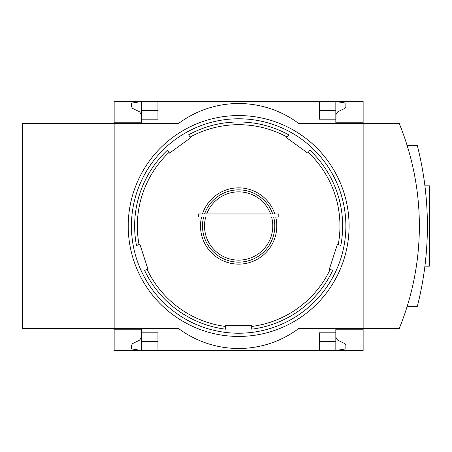 <?xml version="1.0" encoding="UTF-8"?>
<svg xmlns="http://www.w3.org/2000/svg" width="452" height="452" viewBox="0 0 452 452"><rect width="100%" height="100%" fill="white"/><g stroke="black" fill="none" stroke-linecap="round" stroke-linejoin="round"><path stroke-width="0.68" d="M114.158 328.361L22.6 328.361L22.6 123.639L114.158 123.639M202.468 213.954A38.132 38.132 0 0 1 274.833 213.954M275.697 216.966A38.132 38.132 0 0 1 238.65 264.132A38.132 38.132 0 0 1 201.603 216.966M190.156 137.052L190.671 137.758L169.551 153.098L167.438 150.194A104.011 104.011 0 0 0 136.481 245.476L139.9 244.362L147.968 269.189L144.544 270.302A104.011 104.011 0 0 0 225.599 329.186L225.599 325.593L251.702 325.593L251.702 329.186A104.011 104.011 0 0 0 332.751 270.302L329.333 269.189L337.401 244.362L340.819 245.476A104.011 104.011 0 0 0 309.863 150.194L307.75 153.098L286.63 137.758L288.743 134.849A104.011 104.011 0 0 0 188.557 134.849L190.156 137.052A101.31 101.31 0 0 1 287.144 137.052M363.137 329.209L335.83 329.209L335.83 350.492L363.137 350.492L363.137 328.401L399.28 328.401A271.166 271.166 0 0 0 399.28 123.599L363.137 123.599L363.137 122.791L335.83 122.791L335.83 101.508L141.465 101.508L141.465 119.181L157.934 119.181L157.934 101.508M319.366 101.508L319.366 119.181L335.83 119.181M157.934 341.656L141.465 341.656L141.465 350.492L114.158 350.492L114.158 328.401L178.41 328.401A100.395 100.395 0 0 0 298.885 328.401L363.137 328.401L363.137 123.599L298.885 123.599A100.395 100.395 0 0 0 178.41 123.599L114.158 123.599L114.158 122.791L141.465 122.791L141.465 119.181M335.83 110.344L319.366 110.344M157.934 110.344L141.465 110.344M141.465 114.763L139.662 111.876L132.555 108.407L131.43 106.604L131.43 103.118L141.465 101.508L114.158 101.508L114.158 122.791M335.83 114.763L337.638 111.876L344.746 108.407L345.87 106.604L345.87 103.118L335.83 101.508L363.137 101.508L363.137 122.791M114.158 123.599L114.158 328.401M335.83 332.819L319.366 332.819L319.366 350.492L157.934 350.492L157.934 332.819L141.465 332.819L141.465 329.209L114.158 329.209M141.465 341.656L141.465 332.819M335.83 341.656L319.366 341.656M335.83 337.237L337.638 340.124L344.746 343.593L345.87 345.396L345.87 348.882L335.83 350.492L319.366 350.492M157.934 350.492L141.465 350.492L131.43 348.882L131.43 345.396L132.555 343.593L139.662 340.124L141.465 337.237M407.195 306.315L417.354 306.315A326.282 326.282 0 0 0 417.354 145.685L407.195 145.685M426.157 197.626L425.275 188.908M425.456 190.49L426.157 197.609M426.157 254.386L425.445 261.606M425.275 263.092L424.914 266.16L425.275 263.109M425.451 261.522L426.151 254.425M424.914 185.84L429.4 185.84L429.4 266.16L424.914 266.16M206.711 213.954A34.132 34.132 0 0 1 270.59 213.954M271.567 216.966A34.132 34.132 0 0 1 238.65 260.132A34.132 34.132 0 0 1 205.733 216.966M204.575 213.954A36.143 36.143 0 0 1 272.725 213.954M273.646 216.966A36.143 36.143 0 0 1 238.65 262.143A36.143 36.143 0 0 1 203.654 216.966M278.805 216.966L198.49 216.966L198.49 213.954L278.805 213.954L278.805 216.966M238.65 115.565A110.435 110.435 0 0 1 334.288 281.217A110.435 110.435 0 0 1 143.013 281.217A110.435 110.435 0 0 1 238.65 115.565M238.65 118.78A107.22 107.22 0 0 1 331.508 279.613A107.22 107.22 0 0 1 145.793 279.613A107.22 107.22 0 0 1 238.65 118.78M139.069 244.634A101.31 101.31 0 0 1 169.037 152.392M225.599 326.463A101.31 101.31 0 0 1 147.137 269.46M330.163 269.46A101.31 101.31 0 0 1 251.702 326.463M308.258 152.392A101.31 101.31 0 0 1 338.232 244.634"/></g></svg>
